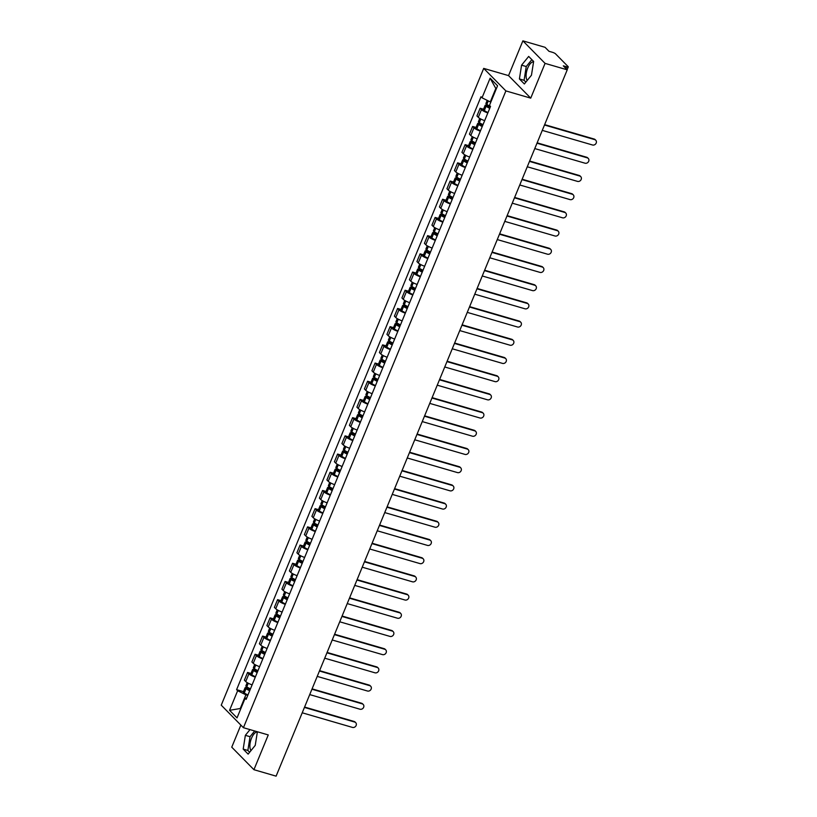 <?xml version="1.0" encoding="UTF-8"?>
<svg xmlns="http://www.w3.org/2000/svg" width="817" height="817" viewBox="0 0 817 817"><rect width="100%" height="100%" fill="white"/><g stroke="black" fill="none" stroke-linecap="round" stroke-linejoin="round"><path stroke-width="1.23" d="M527.231 80.413A10.08 4.432 106.2 0 1 527.731 68.046A10.08 4.432 106.2 0 1 533.572 61.806M251.013 750.568A10.08 4.432 106.2 0 1 251.513 738.2A10.08 4.432 106.2 0 1 257.355 731.961M240.852 725.098L231.752 747.177L253.934 769.696L276.105 776.15L567.233 69.823L545.062 63.379L522.88 40.85L508.552 75.613L483.705 68.393L221.244 705.173L243.425 727.702L505.886 90.912L530.733 98.142L545.062 63.379M522.88 40.85L545.051 47.304L548.973 51.287L552.425 52.298A2.584 0.551 22.4 0 1 555.55 53.84L568.101 66.596A2.584 0.551 22.4 0 1 568.264 66.933L567.11 69.711M253.934 769.696L268.262 734.932L243.425 727.702M566.028 68.608L566.763 66.841L563.301 65.84L567.233 69.823M566.763 66.841A2.584 0.551 22.4 0 0 568.264 66.933M487.841 112.94A5.944 1.277 -157.6 0 1 481.468 109.621L480.11 108.252L476.934 115.953L478.292 117.321A5.944 1.277 22.4 0 0 484.665 120.64M483.531 109.243L480.11 108.252M480.335 131.139A5.944 1.277 -157.6 0 1 473.962 127.82L472.614 126.451L469.438 134.151L470.786 135.52A5.944 1.277 22.4 0 0 477.169 138.839M476.035 127.442L472.614 126.451M472.839 149.337A5.944 1.277 -157.6 0 1 466.466 146.018L465.108 144.65L461.932 152.35L463.29 153.719A5.944 1.277 22.4 0 0 469.663 157.038M468.529 145.64L465.108 144.65M465.333 167.536A5.944 1.277 -157.6 0 1 458.96 164.227L457.602 162.849L454.436 170.549L455.784 171.927A5.944 1.277 22.4 0 0 462.167 175.236M461.023 163.849L457.602 162.849M457.837 185.745A5.944 1.277 -157.6 0 1 451.454 182.426L450.106 181.047L446.93 188.747L448.288 190.126A5.944 1.277 22.4 0 0 454.66 193.445M453.527 182.048L450.106 181.047M450.33 203.944A5.944 1.277 -157.6 0 1 443.958 200.625L442.6 199.246L439.434 206.946L440.782 208.325A5.944 1.277 22.4 0 0 447.154 211.644M446.021 200.247L442.6 199.246M442.834 222.142A5.944 1.277 -157.6 0 1 436.452 218.823L435.104 217.455L431.927 225.155L433.276 226.523A5.944 1.277 22.4 0 0 439.658 229.843M438.525 218.445L435.104 217.455M435.328 240.341A5.944 1.277 -157.6 0 1 428.956 237.022L427.597 235.653L424.421 243.354L425.78 244.722A5.944 1.277 22.4 0 0 432.152 248.041M431.019 236.644L427.597 235.653M427.822 258.54A5.944 1.277 -157.6 0 1 421.449 255.231L420.101 253.852L416.925 261.552L418.273 262.931A5.944 1.277 22.4 0 0 424.656 266.24M423.523 254.843L420.101 253.852M420.326 276.749A5.944 1.277 -157.6 0 1 413.953 273.429L412.595 272.051L409.419 279.751L410.777 281.13A5.944 1.277 22.4 0 0 417.15 284.449M416.016 273.052L412.595 272.051M412.82 294.947A5.944 1.277 -157.6 0 1 406.447 291.628L405.099 290.249L401.923 297.95L403.271 299.328A5.944 1.277 22.4 0 0 409.654 302.647M408.52 291.25L405.099 290.249M405.324 313.146A5.944 1.277 -157.6 0 1 398.941 309.827L397.593 308.458L394.417 316.159L395.775 317.527A5.944 1.277 22.4 0 0 402.148 320.846M401.014 309.449L397.593 308.458M397.818 331.345A5.944 1.277 -157.6 0 1 391.445 328.025L390.087 326.657L386.921 334.357L388.269 335.726A5.944 1.277 22.4 0 0 394.642 339.045M393.508 327.648L390.087 326.657M390.322 349.543A5.944 1.277 -157.6 0 1 383.939 346.234L382.591 344.856L379.415 352.556L380.773 353.935A5.944 1.277 22.4 0 0 387.146 357.243M386.012 345.846L382.591 344.856M382.816 367.752A5.944 1.277 -157.6 0 1 376.443 364.433L375.085 363.054L371.909 370.755L373.267 372.133A5.944 1.277 22.4 0 0 379.639 375.452M378.506 364.055L375.085 363.054M375.32 385.951A5.944 1.277 -157.6 0 1 368.937 382.632L367.589 381.253L364.413 388.953L365.761 390.332A5.944 1.277 22.4 0 0 372.143 393.651M371.01 382.254L367.589 381.253M367.813 404.149A5.944 1.277 -157.6 0 1 361.441 400.83L360.083 399.462L356.906 407.162L358.265 408.531A5.944 1.277 22.4 0 0 364.637 411.85M363.504 400.453L360.083 399.462M360.307 422.348A5.944 1.277 -157.6 0 1 353.935 419.029L352.587 417.661L349.41 425.361L350.759 426.729A5.944 1.277 22.4 0 0 357.141 430.048M356.008 418.651L352.587 417.661M352.811 440.547A5.944 1.277 -157.6 0 1 346.439 437.228L345.08 435.859L341.904 443.56L343.263 444.928A5.944 1.277 22.4 0 0 349.635 448.247M348.502 436.85L345.08 435.859M345.305 458.745A5.944 1.277 -157.6 0 1 338.932 455.437L337.574 454.058L334.408 461.758L335.756 463.137A5.944 1.277 22.4 0 0 342.129 466.446M340.995 455.059L337.574 454.058M337.809 476.954A5.944 1.277 -157.6 0 1 331.426 473.635L330.078 472.257L326.902 479.957L328.26 481.336A5.944 1.277 22.4 0 0 334.633 484.655M333.499 473.257L330.078 472.257M330.303 495.153A5.944 1.277 -157.6 0 1 323.93 491.834L322.572 490.455L319.406 498.156L320.754 499.534A5.944 1.277 22.4 0 0 327.127 502.853M325.993 491.456L322.572 490.455M322.807 513.352A5.944 1.277 -157.6 0 1 316.424 510.033L315.076 508.664L311.9 516.364L313.248 517.733A5.944 1.277 22.4 0 0 319.631 521.052M318.497 509.655L315.076 508.664M315.301 531.55A5.944 1.277 -157.6 0 1 308.928 528.231L307.57 526.863L304.394 534.563L305.752 535.932A5.944 1.277 22.4 0 0 312.125 539.251M310.991 527.853L307.57 526.863M307.795 549.749A5.944 1.277 -157.6 0 1 301.422 546.44L300.074 545.062L296.898 552.762L298.246 554.14A5.944 1.277 22.4 0 0 304.629 557.449M303.495 546.052L300.074 545.062M300.299 567.958A5.944 1.277 -157.6 0 1 293.926 564.639L292.568 563.26L289.392 570.96L290.75 572.339A5.944 1.277 22.4 0 0 297.122 575.658M295.989 564.261L292.568 563.26M292.792 586.157A5.944 1.277 -157.6 0 1 286.42 582.838L285.072 581.459L281.896 589.159L283.244 590.538A5.944 1.277 22.4 0 0 289.627 593.857M288.483 582.46L285.072 581.459M285.296 604.355A5.944 1.277 -157.6 0 1 278.914 601.036L277.566 599.668L274.389 607.368L275.748 608.736A5.944 1.277 22.4 0 0 282.12 612.056M280.987 600.658L277.566 599.668M277.79 622.554A5.944 1.277 -157.6 0 1 271.418 619.235L270.059 617.866L266.893 625.567L268.242 626.935A5.944 1.277 22.4 0 0 274.614 630.254M273.481 618.857L270.059 617.866M270.294 640.753A5.944 1.277 -157.6 0 1 263.911 637.434L262.563 636.065L259.387 643.765L260.746 645.134A5.944 1.277 22.4 0 0 267.118 648.453M265.985 637.056L262.563 636.065M262.788 658.951A5.944 1.277 -157.6 0 1 256.415 655.643L255.057 654.264L251.881 661.964L253.239 663.343A5.944 1.277 22.4 0 0 259.612 666.652M258.478 655.265L255.057 654.264M255.282 677.16A5.944 1.277 -157.6 0 1 248.909 673.841L247.561 672.462L244.385 680.163L245.733 681.541A5.944 1.277 22.4 0 0 252.116 684.86M250.982 673.463L247.561 672.462M496.256 88.941L495.817 88.491L490.282 101.911L490.843 102.074M490.282 101.911L482.03 97.805L490.108 78.197L497.563 85.765L489.485 105.373L490.527 106.424L246.142 699.352L245.1 698.29L237.022 717.888L229.567 710.32L237.645 690.722L245.897 694.828L240.372 708.247L240.811 708.686M482.03 97.805L480.988 96.743L236.603 689.66L237.645 690.722M483.705 68.393L505.886 90.912M508.552 75.613L530.733 98.142M524.351 83.967L531.458 75.215L533.634 61.449L528.681 56.424L521.573 65.176L519.408 78.943L524.351 83.967M250.002 729.612L245.355 735.331L243.19 749.097L248.133 754.122L255.241 745.37L257.386 731.766M240.933 708.4L229.567 710.32M247.776 695.369L245.897 694.828M243.476 691.662L236.603 689.66M246.703 697.984L245.1 698.29M490.108 78.197L495.817 88.491M531.857 59.651L526.25 66.534L524.085 80.311L525.862 82.109M524.085 80.311L519.408 78.943M526.25 66.534L521.573 65.176M254.679 730.98L250.033 736.689L247.868 750.466L249.645 752.263M247.868 750.466L243.19 749.097M250.033 736.689L245.355 735.331M594.745 139.636L594.173 139.043A2.972 2.594 -44.6 0 1 595.184 139.646L595.756 140.228A2.972 2.594 135.4 0 0 594.745 139.636L544.49 125.011M542.274 130.373L592.539 144.997A2.972 2.594 135.4 0 0 595.756 140.228M490.517 106.455A9.814 2.104 -157.6 0 1 486.84 104.433L486.728 104.351A3.258 0.705 -157.6 0 1 485.921 103.463L487.187 100.368M490.425 106.414L487.044 105.434A3.258 0.705 22.4 0 0 485.145 105.322A3.258 0.705 22.4 0 0 485.952 106.22L486.074 106.302A9.814 2.104 22.4 0 0 489.74 108.324M485.145 105.322L483.388 109.58A3.258 0.705 22.4 0 0 484.205 110.479L484.318 110.561A9.814 2.104 22.4 0 0 487.984 112.583M489.883 107.977A8.139 1.746 -157.6 0 1 487.208 106.476L490.363 106.813M594.173 139.043L544.643 124.633M587.249 157.834L586.667 157.242A2.972 2.594 -44.6 0 1 587.678 157.844L588.26 158.427A2.972 2.594 135.4 0 0 587.249 157.834L536.983 143.21M534.778 148.571L585.033 163.196A2.972 2.594 135.4 0 0 588.26 158.427M483.01 124.654A9.814 2.104 -157.6 0 1 479.344 122.632L479.222 122.56A3.258 0.705 -157.6 0 1 478.415 121.662L479.753 118.414M482.918 124.613L479.538 123.633A3.258 0.705 22.4 0 0 477.649 123.52A3.258 0.705 22.4 0 0 478.456 124.419L478.568 124.501A9.814 2.104 22.4 0 0 482.244 126.523M477.649 123.52L475.892 127.779A3.258 0.705 22.4 0 0 476.699 128.678L476.822 128.759A9.814 2.104 22.4 0 0 480.488 130.781M482.387 126.175A8.139 1.746 -157.6 0 1 479.712 124.674L482.867 125.011M586.667 157.242L537.137 142.832M579.743 176.033L579.171 175.451A2.972 2.594 -44.6 0 1 580.182 176.043L580.754 176.635A2.972 2.594 135.4 0 0 579.743 176.033L529.487 161.409M527.271 166.77L577.537 181.394A2.972 2.594 135.4 0 0 580.754 176.635M475.504 142.863A9.814 2.104 -157.6 0 1 471.838 140.83L471.726 140.759A3.258 0.705 -157.6 0 1 470.919 139.86L472.257 136.613M475.423 142.812L472.042 141.831A3.258 0.705 22.4 0 0 470.143 141.729A3.258 0.705 22.4 0 0 470.949 142.628L471.072 142.699A9.814 2.104 22.4 0 0 474.738 144.721M470.143 141.729L468.386 145.988A3.258 0.705 22.4 0 0 469.193 146.886L469.315 146.958A9.814 2.104 22.4 0 0 472.982 148.98M474.881 144.374A8.139 1.746 -157.6 0 1 472.206 142.883L475.361 143.22M579.171 175.451L529.641 161.031M572.247 194.232L571.665 193.649A2.972 2.594 -44.6 0 1 572.676 194.242L573.258 194.834A2.972 2.594 135.4 0 0 572.247 194.232L521.981 179.607M519.775 184.979L570.031 199.603A2.972 2.594 135.4 0 0 573.258 194.834M468.008 161.061A9.814 2.104 -157.6 0 1 464.342 159.039L464.219 158.958A3.258 0.705 -157.6 0 1 463.413 158.059L464.75 154.811M467.916 161.01L464.536 160.03A3.258 0.705 22.4 0 0 462.647 159.928A3.258 0.705 22.4 0 0 463.453 160.826L463.566 160.898A9.814 2.104 22.4 0 0 467.242 162.92M462.647 159.928L460.89 164.186A3.258 0.705 22.4 0 0 461.697 165.085L461.809 165.157A9.814 2.104 22.4 0 0 465.486 167.179M467.385 162.583A8.139 1.746 -157.6 0 1 464.71 161.082L467.855 161.419M571.665 193.649L522.134 179.24M564.741 212.43L564.169 211.848A2.972 2.594 -44.6 0 1 565.18 212.451L565.752 213.033A2.972 2.594 135.4 0 0 564.741 212.43L514.485 197.806M512.269 203.178L562.525 217.802A2.972 2.594 135.4 0 0 565.752 213.033M460.502 179.26A9.814 2.104 -157.6 0 1 456.836 177.238L456.723 177.156A3.258 0.705 -157.6 0 1 455.906 176.258L457.244 173.01M460.42 179.219L457.04 178.229A3.258 0.705 22.4 0 0 455.14 178.126A3.258 0.705 22.4 0 0 455.947 179.025L456.07 179.107A9.814 2.104 22.4 0 0 459.736 181.129M455.14 178.126L453.384 182.385A3.258 0.705 22.4 0 0 454.191 183.284L454.313 183.365A9.814 2.104 22.4 0 0 457.98 185.388M459.879 180.782A8.139 1.746 -157.6 0 1 457.203 179.28L460.359 179.617M564.169 211.848L514.639 197.438M557.235 230.639L556.663 230.047A2.972 2.594 -44.6 0 1 557.674 230.649L558.256 231.231A2.972 2.594 135.4 0 0 557.235 230.639L506.979 216.005M504.763 221.376L555.029 236.001A2.972 2.594 135.4 0 0 558.256 231.231M453.006 197.459A9.814 2.104 -157.6 0 1 449.34 195.437L449.217 195.355A3.258 0.705 -157.6 0 1 448.41 194.456L449.748 191.219M452.914 197.418L449.534 196.437A3.258 0.705 22.4 0 0 447.634 196.325A3.258 0.705 22.4 0 0 448.451 197.224L448.564 197.305A9.814 2.104 22.4 0 0 452.23 199.328M447.634 196.325L445.888 200.584A3.258 0.705 22.4 0 0 446.695 201.482L446.807 201.564A9.814 2.104 22.4 0 0 450.484 203.586M452.373 198.98A8.139 1.746 -157.6 0 1 449.697 197.479L452.853 197.816M556.663 230.047L507.132 215.637M549.739 248.838L549.157 248.245A2.972 2.594 -44.6 0 1 550.168 248.848L550.75 249.43A2.972 2.594 135.4 0 0 549.739 248.838L499.483 234.213M497.267 239.575L547.523 254.199A2.972 2.594 135.4 0 0 550.75 249.43M445.5 215.657A9.814 2.104 -157.6 0 1 441.834 213.635L441.711 213.564A3.258 0.705 -157.6 0 1 440.904 212.665L442.242 209.418M445.408 215.617L442.038 214.636A3.258 0.705 22.4 0 0 440.138 214.524A3.258 0.705 22.4 0 0 440.945 215.422L441.068 215.504A9.814 2.104 22.4 0 0 444.734 217.526M440.138 214.524L438.382 218.782A3.258 0.705 22.4 0 0 439.189 219.681L439.311 219.763A9.814 2.104 22.4 0 0 442.977 221.785M444.877 217.179A8.139 1.746 -157.6 0 1 442.201 215.678L445.357 216.015M549.157 248.245L499.636 233.836M542.233 267.036L541.661 266.454A2.972 2.594 -44.6 0 1 542.672 267.047L543.244 267.629A2.972 2.594 135.4 0 0 542.233 267.036L491.977 252.412M489.761 257.774L540.027 272.398A2.972 2.594 135.4 0 0 543.244 267.629M438.004 233.856A9.814 2.104 -157.6 0 1 434.327 231.834L434.215 231.762A3.258 0.705 -157.6 0 1 433.408 230.864L434.746 227.616M437.912 233.815L434.532 232.835A3.258 0.705 22.4 0 0 432.632 232.733A3.258 0.705 22.4 0 0 433.449 233.631L433.561 233.703A9.814 2.104 22.4 0 0 437.228 235.725M432.632 232.733L430.876 236.991A3.258 0.705 22.4 0 0 431.693 237.89L431.805 237.961A9.814 2.104 22.4 0 0 435.471 239.984M437.371 235.378A8.139 1.746 -157.6 0 1 434.695 233.887L437.851 234.224M541.661 266.454L492.13 252.034M534.737 285.235L534.155 284.653A2.972 2.594 -44.6 0 1 535.166 285.245L535.748 285.838A2.972 2.594 135.4 0 0 534.737 285.235L484.471 270.611M482.265 275.983L532.521 290.607A2.972 2.594 135.4 0 0 535.748 285.838M430.498 252.065A9.814 2.104 -157.6 0 1 426.831 250.043L426.709 249.961A3.258 0.705 -157.6 0 1 425.902 249.062L427.24 245.815M430.406 252.014L427.025 251.033A3.258 0.705 22.4 0 0 425.136 250.931A3.258 0.705 22.4 0 0 425.943 251.83L426.065 251.902A9.814 2.104 22.4 0 0 429.732 253.924M425.136 250.931L423.38 255.19A3.258 0.705 22.4 0 0 424.186 256.089L424.309 256.16A9.814 2.104 22.4 0 0 427.975 258.182M429.875 253.587A8.139 1.746 -157.6 0 1 427.199 252.085L430.355 252.422M534.155 284.653L484.624 270.233M527.231 303.434L526.659 302.852A2.972 2.594 -44.6 0 1 527.67 303.454L528.242 304.036A2.972 2.594 135.4 0 0 527.231 303.434L476.975 288.81M474.759 294.181L525.025 308.806A2.972 2.594 135.4 0 0 528.242 304.036M423.002 270.264A9.814 2.104 -157.6 0 1 419.325 268.242L419.213 268.16A3.258 0.705 -157.6 0 1 418.406 267.261L419.744 264.014M422.91 270.223L419.529 269.232A3.258 0.705 22.4 0 0 417.63 269.13A3.258 0.705 22.4 0 0 418.437 270.029L418.559 270.1A9.814 2.104 22.4 0 0 422.226 272.132M417.63 269.13L415.873 273.389A3.258 0.705 22.4 0 0 416.69 274.287L416.803 274.359A9.814 2.104 22.4 0 0 420.469 276.391M422.369 271.785A8.139 1.746 -157.6 0 1 419.693 270.284L422.849 270.621M526.659 302.852L477.128 288.442M519.735 321.632L519.152 321.05A2.972 2.594 -44.6 0 1 520.163 321.653L520.746 322.235A2.972 2.594 135.4 0 0 519.735 321.632L469.469 307.008M467.263 312.38L517.518 327.004A2.972 2.594 135.4 0 0 520.746 322.235M415.496 288.462A9.814 2.104 -157.6 0 1 411.829 286.44L411.707 286.358A3.258 0.705 -157.6 0 1 410.9 285.46L412.238 282.212M415.404 288.421L412.023 287.441A3.258 0.705 22.4 0 0 410.134 287.329A3.258 0.705 22.4 0 0 410.941 288.227L411.053 288.309A9.814 2.104 22.4 0 0 414.73 290.331M410.134 287.329L408.377 291.587A3.258 0.705 22.4 0 0 409.184 292.486L409.307 292.568A9.814 2.104 22.4 0 0 412.973 294.59M414.873 289.984A8.139 1.746 -157.6 0 1 412.197 288.483L415.353 288.82M519.152 321.05L469.622 306.641M512.228 339.841L511.656 339.249A2.972 2.594 -44.6 0 1 512.668 339.852L513.239 340.434A2.972 2.594 135.4 0 0 512.228 339.841L461.973 325.217M459.757 330.579L510.012 345.203A2.972 2.594 135.4 0 0 513.239 340.434M407.989 306.661A9.814 2.104 -157.6 0 1 404.323 304.639L404.211 304.567A3.258 0.705 -157.6 0 1 403.394 303.669L404.732 300.421M407.908 306.62L404.527 305.64A3.258 0.705 22.4 0 0 402.628 305.527A3.258 0.705 22.4 0 0 403.435 306.426L403.557 306.508A9.814 2.104 22.4 0 0 407.223 308.53M402.628 305.527L400.871 309.786A3.258 0.705 22.4 0 0 401.678 310.685L401.801 310.766A9.814 2.104 22.4 0 0 405.467 312.788M407.366 308.183A8.139 1.746 -157.6 0 1 404.691 306.681L407.846 307.018M511.656 339.249L462.126 324.839M504.732 358.04L504.15 357.448A2.972 2.594 -44.6 0 1 505.161 358.05L505.743 358.632A2.972 2.594 135.4 0 0 504.732 358.04L454.466 343.416M452.261 348.777L502.516 363.402A2.972 2.594 135.4 0 0 505.743 358.632M400.493 324.86A9.814 2.104 -157.6 0 1 396.827 322.838L396.705 322.766A3.258 0.705 -157.6 0 1 395.898 321.867L397.236 318.62M400.401 324.819L397.021 323.838A3.258 0.705 22.4 0 0 395.132 323.736A3.258 0.705 22.4 0 0 395.939 324.625L396.051 324.706A9.814 2.104 22.4 0 0 399.727 326.729M395.132 323.736L393.375 327.995A3.258 0.705 22.4 0 0 394.182 328.883L394.294 328.965A9.814 2.104 22.4 0 0 397.971 330.987M399.86 326.381A8.139 1.746 -157.6 0 1 397.195 324.88L400.34 325.217M504.15 357.448L454.62 343.038M497.226 376.239L496.644 375.657A2.972 2.594 -44.6 0 1 497.665 376.249L498.237 376.841A2.972 2.594 135.4 0 0 497.226 376.239L446.97 361.614M444.754 366.976L495.01 381.61A2.972 2.594 135.4 0 0 498.237 376.841M392.987 343.069A9.814 2.104 -157.6 0 1 389.321 341.036L389.198 340.965A3.258 0.705 -157.6 0 1 388.392 340.066L389.729 336.818M392.895 343.017L389.525 342.037A3.258 0.705 22.4 0 0 387.626 341.935A3.258 0.705 22.4 0 0 388.432 342.834L388.555 342.905A9.814 2.104 22.4 0 0 392.221 344.927M387.626 341.935L385.869 346.194A3.258 0.705 22.4 0 0 386.676 347.092L386.798 347.164A9.814 2.104 22.4 0 0 390.465 349.186M392.364 344.58A8.139 1.746 -157.6 0 1 389.689 343.089L392.844 343.426M496.644 375.657L447.124 361.237M489.72 394.437L489.148 393.855A2.972 2.594 -44.6 0 1 490.159 394.448L490.731 395.04A2.972 2.594 135.4 0 0 489.72 394.437L439.464 379.813M437.248 385.185L487.514 399.809A2.972 2.594 135.4 0 0 490.731 395.04M385.491 361.267A9.814 2.104 -157.6 0 1 381.815 359.245L381.702 359.163A3.258 0.705 -157.6 0 1 380.896 358.265L382.233 355.017M385.399 361.226L382.019 360.236A3.258 0.705 22.4 0 0 380.119 360.134A3.258 0.705 22.4 0 0 380.936 361.032L381.049 361.104A9.814 2.104 22.4 0 0 384.715 363.136M380.119 360.134L378.373 364.392A3.258 0.705 22.4 0 0 379.18 365.291L379.292 365.362A9.814 2.104 22.4 0 0 382.969 367.395M384.858 362.789A8.139 1.746 -157.6 0 1 382.182 361.288L385.338 361.625M489.148 393.855L439.617 379.445M482.224 412.636L481.642 412.054A2.972 2.594 -44.6 0 1 482.653 412.656L483.235 413.239A2.972 2.594 135.4 0 0 482.224 412.636L431.958 398.012M429.752 403.384L480.008 418.008A2.972 2.594 135.4 0 0 483.235 413.239M377.985 379.466A9.814 2.104 -157.6 0 1 374.319 377.444L374.196 377.362A3.258 0.705 -157.6 0 1 373.389 376.463L374.727 373.216M377.893 379.425L374.513 378.434A3.258 0.705 22.4 0 0 372.623 378.332A3.258 0.705 22.4 0 0 373.43 379.231L373.553 379.313A9.814 2.104 22.4 0 0 377.219 381.335M372.623 378.332L370.867 382.591A3.258 0.705 22.4 0 0 371.674 383.49L371.796 383.571A9.814 2.104 22.4 0 0 375.463 385.593M377.362 380.988A8.139 1.746 -157.6 0 1 374.686 379.486L377.842 379.823M481.642 412.054L432.111 397.644M474.718 430.845L474.146 430.253A2.972 2.594 -44.6 0 1 475.157 430.855L475.729 431.437A2.972 2.594 135.4 0 0 474.718 430.845L424.462 416.21M422.246 421.582L472.512 436.207A2.972 2.594 135.4 0 0 475.729 431.437M370.489 397.665A9.814 2.104 -157.6 0 1 366.813 395.642L366.7 395.561A3.258 0.705 -157.6 0 1 365.893 394.672L367.231 391.425M370.397 397.624L367.017 396.643A3.258 0.705 22.4 0 0 365.117 396.531A3.258 0.705 22.4 0 0 365.924 397.43L366.047 397.511A9.814 2.104 22.4 0 0 369.713 399.533M365.117 396.531L363.361 400.79A3.258 0.705 22.4 0 0 364.178 401.688L364.29 401.77A9.814 2.104 22.4 0 0 367.956 403.792M369.856 399.186A8.139 1.746 -157.6 0 1 367.18 397.685L370.336 398.022M474.146 430.253L424.615 415.843M467.222 449.044L466.64 448.451A2.972 2.594 -44.6 0 1 467.651 449.054L468.233 449.636A2.972 2.594 135.4 0 0 467.222 449.044L416.956 434.419M414.75 439.781L465.006 454.405A2.972 2.594 135.4 0 0 468.233 449.636M362.983 415.863A9.814 2.104 -157.6 0 1 359.317 413.841L359.194 413.77A3.258 0.705 -157.6 0 1 358.387 412.871L359.725 409.623M362.891 415.822L359.511 414.842A3.258 0.705 22.4 0 0 357.621 414.73A3.258 0.705 22.4 0 0 358.428 415.628L358.54 415.71A9.814 2.104 22.4 0 0 362.217 417.732M357.621 414.73L355.865 418.988A3.258 0.705 22.4 0 0 356.672 419.887L356.794 419.969A9.814 2.104 22.4 0 0 360.46 421.991M362.36 417.385A8.139 1.746 -157.6 0 1 359.684 415.884L362.84 416.221M466.64 448.451L417.109 434.041M459.716 467.242L459.144 466.66A2.972 2.594 -44.6 0 1 460.155 467.253L460.727 467.845A2.972 2.594 135.4 0 0 459.716 467.242L409.46 452.618M407.244 457.98L457.51 472.604A2.972 2.594 135.4 0 0 460.727 467.845M355.477 434.062A9.814 2.104 -157.6 0 1 351.81 432.04L351.698 431.968A3.258 0.705 -157.6 0 1 350.881 431.07L352.229 427.822M355.395 434.021L352.015 433.041A3.258 0.705 22.4 0 0 350.115 432.939A3.258 0.705 22.4 0 0 350.922 433.837L351.044 433.909A9.814 2.104 22.4 0 0 354.711 435.931M350.115 432.939L348.359 437.197A3.258 0.705 22.4 0 0 349.165 438.096L349.288 438.167A9.814 2.104 22.4 0 0 352.954 440.189M354.854 435.584A8.139 1.746 -157.6 0 1 352.178 434.093L355.334 434.43M459.144 466.66L409.613 452.24M452.22 485.441L451.638 484.859A2.972 2.594 -44.6 0 1 452.649 485.451L453.231 486.044A2.972 2.594 135.4 0 0 452.22 485.441L401.954 470.817M399.748 476.188L450.004 490.813A2.972 2.594 135.4 0 0 453.231 486.044M347.981 452.271A9.814 2.104 -157.6 0 1 344.314 450.249L344.192 450.167A3.258 0.705 -157.6 0 1 343.385 449.268L344.723 446.021M347.889 452.22L344.508 451.239A3.258 0.705 22.4 0 0 342.619 451.137A3.258 0.705 22.4 0 0 343.426 452.036L343.538 452.107A9.814 2.104 22.4 0 0 347.215 454.129M342.619 451.137L340.863 455.396A3.258 0.705 22.4 0 0 341.669 456.295L341.782 456.366A9.814 2.104 22.4 0 0 345.458 458.388M347.358 453.792A8.139 1.746 -157.6 0 1 344.682 452.291L347.828 452.628M451.638 484.859L402.107 470.449M444.714 503.64L444.142 503.058A2.972 2.594 -44.6 0 1 445.153 503.66L445.725 504.242A2.972 2.594 135.4 0 0 444.714 503.64L394.458 489.015M392.242 494.387L442.497 509.011A2.972 2.594 135.4 0 0 445.725 504.242M340.475 470.469A9.814 2.104 -157.6 0 1 336.808 468.447L336.696 468.366A3.258 0.705 -157.6 0 1 335.879 467.467L337.217 464.219M340.393 470.429L337.012 469.438A3.258 0.705 22.4 0 0 335.113 469.336A3.258 0.705 22.4 0 0 335.92 470.235L336.042 470.316A9.814 2.104 22.4 0 0 339.709 472.338M335.113 469.336L333.356 473.594A3.258 0.705 22.4 0 0 334.163 474.493L334.286 474.575A9.814 2.104 22.4 0 0 337.952 476.597M339.852 471.991A8.139 1.746 -157.6 0 1 337.176 470.49L340.332 470.827M444.142 503.058L394.611 488.648M437.207 521.838L436.635 521.256A2.972 2.594 -44.6 0 1 437.646 521.859L438.218 522.441A2.972 2.594 135.4 0 0 437.207 521.838L386.952 507.214M384.736 512.586L435.001 527.21A2.972 2.594 135.4 0 0 438.218 522.441M332.979 488.668A9.814 2.104 -157.6 0 1 329.312 486.646L329.19 486.564A3.258 0.705 -157.6 0 1 328.383 485.666L329.721 482.428M332.887 488.627L329.506 487.647A3.258 0.705 22.4 0 0 327.607 487.535A3.258 0.705 22.4 0 0 328.424 488.433L328.536 488.515A9.814 2.104 22.4 0 0 332.202 490.537M327.607 487.535L325.86 491.793A3.258 0.705 22.4 0 0 326.667 492.692L326.78 492.774A9.814 2.104 22.4 0 0 330.456 494.796M332.345 490.19A8.139 1.746 -157.6 0 1 329.67 488.689L332.825 489.026M436.635 521.256L387.105 506.846M429.711 540.047L429.129 539.455A2.972 2.594 -44.6 0 1 430.14 540.057L430.722 540.64A2.972 2.594 135.4 0 0 429.711 540.047L379.445 525.423M377.24 530.784L427.495 545.409A2.972 2.594 135.4 0 0 430.722 540.64M325.472 506.867A9.814 2.104 -157.6 0 1 321.806 504.845L321.684 504.773A3.258 0.705 -157.6 0 1 320.877 503.875L322.215 500.627M325.38 506.826L322.01 505.846A3.258 0.705 22.4 0 0 320.111 505.733A3.258 0.705 22.4 0 0 320.918 506.632L321.04 506.714A9.814 2.104 22.4 0 0 324.706 508.736M320.111 505.733L318.354 509.992A3.258 0.705 22.4 0 0 319.161 510.891L319.284 510.972A9.814 2.104 22.4 0 0 322.95 512.994M324.849 508.388A8.139 1.746 -157.6 0 1 322.174 506.887L325.329 507.224M429.129 539.455L379.609 525.045M422.205 558.246L421.633 557.664A2.972 2.594 -44.6 0 1 422.644 558.256L423.216 558.838A2.972 2.594 135.4 0 0 422.205 558.246L371.949 543.622M369.733 548.983L419.999 563.607A2.972 2.594 135.4 0 0 423.216 558.838M317.976 525.065A9.814 2.104 -157.6 0 1 314.3 523.043L314.188 522.972A3.258 0.705 -157.6 0 1 313.381 522.073L314.719 518.826M317.884 525.025L314.504 524.044A3.258 0.705 22.4 0 0 312.605 523.942A3.258 0.705 22.4 0 0 313.422 524.841L313.534 524.912A9.814 2.104 22.4 0 0 317.2 526.934M312.605 523.942L310.848 528.201A3.258 0.705 22.4 0 0 311.665 529.099L311.777 529.171A9.814 2.104 22.4 0 0 315.444 531.193M317.343 526.587A8.139 1.746 -157.6 0 1 314.668 525.086L317.823 525.423M421.633 557.664L372.103 543.244M414.709 576.445L414.127 575.862A2.972 2.594 -44.6 0 1 415.138 576.455L415.72 577.047A2.972 2.594 135.4 0 0 414.709 576.445L364.443 561.82M362.237 567.192L412.493 581.816A2.972 2.594 135.4 0 0 415.72 577.047M310.47 543.274A9.814 2.104 -157.6 0 1 306.804 541.242L306.681 541.171A3.258 0.705 -157.6 0 1 305.875 540.272L307.212 537.024M310.378 543.223L306.998 542.243A3.258 0.705 22.4 0 0 305.109 542.141A3.258 0.705 22.4 0 0 305.915 543.039L306.028 543.111A9.814 2.104 22.4 0 0 309.704 545.133M305.109 542.141L303.352 546.399A3.258 0.705 22.4 0 0 304.159 547.298L304.281 547.37A9.814 2.104 22.4 0 0 307.948 549.392M309.847 544.796A8.139 1.746 -157.6 0 1 307.172 543.295L310.327 543.632M414.127 575.862L364.596 561.442M407.203 594.643L406.631 594.061A2.972 2.594 -44.6 0 1 407.642 594.653L408.214 595.246A2.972 2.594 135.4 0 0 407.203 594.643L356.947 580.019M354.731 585.391L404.997 600.015A2.972 2.594 135.4 0 0 408.214 595.246M302.974 561.473A9.814 2.104 -157.6 0 1 299.298 559.451L299.185 559.369A3.258 0.705 -157.6 0 1 298.379 558.471L299.716 555.223M302.882 561.432L299.502 560.442A3.258 0.705 22.4 0 0 297.602 560.339A3.258 0.705 22.4 0 0 298.409 561.238L298.532 561.31A9.814 2.104 22.4 0 0 302.198 563.342M297.602 560.339L295.846 564.598A3.258 0.705 22.4 0 0 296.663 565.497L296.775 565.568A9.814 2.104 22.4 0 0 300.442 567.601M302.341 562.995A8.139 1.746 -157.6 0 1 299.665 561.493L302.821 561.83M406.631 594.061L357.1 579.651M399.707 612.842L399.125 612.26A2.972 2.594 -44.6 0 1 400.136 612.862L400.718 613.444A2.972 2.594 135.4 0 0 399.707 612.842L349.441 598.218M347.235 603.589L397.491 618.214A2.972 2.594 135.4 0 0 400.718 613.444M295.468 579.672A9.814 2.104 -157.6 0 1 291.802 577.65L291.679 577.568A3.258 0.705 -157.6 0 1 290.872 576.669L292.21 573.422M295.376 579.631L291.996 578.64A3.258 0.705 22.4 0 0 290.106 578.538A3.258 0.705 22.4 0 0 290.913 579.437L291.026 579.519A9.814 2.104 22.4 0 0 294.702 581.541M290.106 578.538L288.35 582.797A3.258 0.705 22.4 0 0 289.157 583.695L289.269 583.777A9.814 2.104 22.4 0 0 292.946 585.799M294.845 581.193A8.139 1.746 -157.6 0 1 292.169 579.692L295.315 580.029M399.125 612.26L349.594 597.85M392.201 631.051L391.629 630.458A2.972 2.594 -44.6 0 1 392.64 631.061L393.212 631.643A2.972 2.594 135.4 0 0 392.201 631.051L341.945 616.427M339.729 621.788L389.985 636.412A2.972 2.594 135.4 0 0 393.212 631.643M287.962 597.87A9.814 2.104 -157.6 0 1 284.296 595.848L284.183 595.767A3.258 0.705 -157.6 0 1 283.366 594.878L284.704 591.631M287.88 597.83L284.5 596.849A3.258 0.705 22.4 0 0 282.6 596.737A3.258 0.705 22.4 0 0 283.407 597.636L283.53 597.717A9.814 2.104 22.4 0 0 287.196 599.739M282.6 596.737L280.844 600.995A3.258 0.705 22.4 0 0 281.651 601.894L281.773 601.976A9.814 2.104 22.4 0 0 285.439 603.998M287.339 599.392A8.139 1.746 -157.6 0 1 284.663 597.891L287.819 598.228M391.629 630.458L342.098 616.049M384.705 649.249L384.123 648.657A2.972 2.594 -44.6 0 1 385.134 649.26L385.716 649.842A2.972 2.594 135.4 0 0 384.705 649.249L334.439 634.625M332.223 639.987L382.489 654.611A2.972 2.594 135.4 0 0 385.716 649.842M280.466 616.069A9.814 2.104 -157.6 0 1 276.8 614.047L276.677 613.976A3.258 0.705 -157.6 0 1 275.87 613.077L277.208 609.829M280.374 616.028L276.994 615.048A3.258 0.705 22.4 0 0 275.094 614.946A3.258 0.705 22.4 0 0 275.911 615.834L276.023 615.916A9.814 2.104 22.4 0 0 279.69 617.938M275.094 614.946L273.348 619.204A3.258 0.705 22.4 0 0 274.155 620.093L274.267 620.174A9.814 2.104 22.4 0 0 277.943 622.197M279.833 617.591A8.139 1.746 -157.6 0 1 277.167 616.089L280.313 616.427M384.123 648.657L334.592 634.247M377.199 667.448L376.617 666.866A2.972 2.594 -44.6 0 1 377.628 667.458L378.21 668.051A2.972 2.594 135.4 0 0 377.199 667.448L326.943 652.824M324.727 658.185L374.983 672.81A2.972 2.594 135.4 0 0 378.21 668.051M272.96 634.278A9.814 2.104 -157.6 0 1 269.293 632.246L269.171 632.174A3.258 0.705 -157.6 0 1 268.364 631.275L269.702 628.028M272.868 634.227L269.498 633.246A3.258 0.705 22.4 0 0 267.598 633.144A3.258 0.705 22.4 0 0 268.405 634.043L268.527 634.115A9.814 2.104 22.4 0 0 272.194 636.137M267.598 633.144L265.842 637.403A3.258 0.705 22.4 0 0 266.648 638.302L266.771 638.373A9.814 2.104 22.4 0 0 270.437 640.395M272.337 635.789A8.139 1.746 -157.6 0 1 269.661 634.298L272.817 634.635M376.617 666.866L327.096 652.446M369.692 685.647L369.121 685.065A2.972 2.594 -44.6 0 1 370.132 685.657L370.704 686.249A2.972 2.594 135.4 0 0 369.692 685.647L319.437 671.023M317.221 676.394L367.487 691.019A2.972 2.594 135.4 0 0 370.704 686.249M265.464 652.477A9.814 2.104 -157.6 0 1 261.787 650.455L261.675 650.373A3.258 0.705 -157.6 0 1 260.868 649.474L262.206 646.227M265.372 652.436L261.991 651.445A3.258 0.705 22.4 0 0 260.092 651.343A3.258 0.705 22.4 0 0 260.909 652.242L261.021 652.313A9.814 2.104 22.4 0 0 264.688 654.346M260.092 651.343L258.335 655.602A3.258 0.705 22.4 0 0 259.152 656.5L259.265 656.572A9.814 2.104 22.4 0 0 262.931 658.594M264.831 653.998A8.139 1.746 -157.6 0 1 262.155 652.497L265.311 652.834M369.121 685.065L319.59 670.655M362.197 703.846L361.614 703.263A2.972 2.594 -44.6 0 1 362.625 703.866L363.208 704.448A2.972 2.594 135.4 0 0 362.197 703.846L311.931 689.221M309.725 694.593L359.98 709.217A2.972 2.594 135.4 0 0 363.208 704.448M257.958 670.675A9.814 2.104 -157.6 0 1 254.291 668.653L254.169 668.572A3.258 0.705 -157.6 0 1 253.362 667.673L254.7 664.425M257.866 670.634L254.485 669.644A3.258 0.705 22.4 0 0 252.596 669.542A3.258 0.705 22.4 0 0 253.403 670.44L253.525 670.522A9.814 2.104 22.4 0 0 257.192 672.544M252.596 669.542L250.839 673.8A3.258 0.705 22.4 0 0 251.646 674.699L251.769 674.781A9.814 2.104 22.4 0 0 255.435 676.803M257.335 672.197A8.139 1.746 -157.6 0 1 254.659 670.696L257.815 671.033M361.614 703.263L312.084 688.854M354.69 722.054L354.118 721.462A2.972 2.594 -44.6 0 1 355.129 722.065L355.701 722.647A2.972 2.594 135.4 0 0 354.69 722.054L304.435 707.42M302.219 712.792L352.484 727.416A2.972 2.594 135.4 0 0 355.701 722.647M250.462 688.874A9.814 2.104 -157.6 0 1 246.785 686.852L246.673 686.77A3.258 0.705 -157.6 0 1 245.866 685.871L247.204 682.634M250.37 688.833L246.989 687.853A3.258 0.705 22.4 0 0 245.09 687.74A3.258 0.705 22.4 0 0 245.897 688.639L246.019 688.721A9.814 2.104 22.4 0 0 249.685 690.743M245.09 687.74L243.333 691.999A3.258 0.705 22.4 0 0 244.15 692.898L244.263 692.979A9.814 2.104 22.4 0 0 247.929 695.001M249.828 690.396A8.139 1.746 -157.6 0 1 247.153 688.894L250.308 689.231M354.118 721.462L304.588 707.052M253.239 663.343L256.415 655.643M260.746 645.134L263.911 637.434M268.242 626.935L271.418 619.235M275.748 608.736L278.914 601.036M283.244 590.538L286.42 582.838M290.75 572.339L293.926 564.639M298.246 554.14L301.422 546.44M305.752 535.932L308.928 528.231M313.248 517.733L316.424 510.033M320.754 499.534L323.93 491.834M328.26 481.336L331.426 473.635M335.756 463.137L338.932 455.437M343.263 444.928L346.439 437.228M350.759 426.729L353.935 419.029M358.265 408.531L361.441 400.83M365.761 390.332L368.937 382.632M373.267 372.133L376.443 364.433M380.773 353.935L383.939 346.234M388.269 335.726L391.445 328.025M395.775 317.527L398.941 309.827M403.271 299.328L406.447 291.628M410.777 281.13L413.953 273.429M418.273 262.931L421.449 255.231M425.78 244.722L428.956 237.022M433.276 226.523L436.452 218.823M440.782 208.325L443.958 200.625M448.288 190.126L451.454 182.426M455.784 171.927L458.96 164.227M463.29 153.719L466.466 146.018M470.786 135.52L473.962 127.82M478.292 117.321L481.468 109.621M245.733 681.541L248.909 673.841M486.84 104.433L488.29 100.92M486.728 104.351L488.168 100.859M484.205 110.479L485.952 106.22M484.318 110.561L486.074 106.302M487.381 106.588L487.616 106.016M479.344 122.632L480.835 119.016M479.222 122.56L480.713 118.955M476.699 128.678L478.456 124.419M476.822 128.759L478.568 124.501M479.885 124.787L480.12 124.215M471.838 140.83L473.329 137.215M471.726 140.759L473.206 137.154M469.193 146.886L470.949 142.628M469.315 146.958L471.072 142.699M472.379 142.995L472.614 142.413M464.342 159.039L465.833 155.424M464.219 158.958L465.71 155.353M461.697 165.085L463.453 160.826M461.809 165.157L463.566 160.898M464.883 161.194L465.118 160.622M456.836 177.238L458.327 173.623M456.723 177.156L458.204 173.551M454.191 183.284L455.947 179.025M454.313 183.365L456.07 179.107M457.377 179.393L457.612 178.821M449.34 195.437L450.821 191.821M449.217 195.355L450.698 191.76M446.695 201.482L448.451 197.224M446.807 201.564L448.564 197.305M449.871 197.591L450.116 197.02M441.834 213.635L443.325 210.02M441.711 213.564L443.202 209.959M439.189 219.681L440.945 215.422M439.311 219.763L441.068 215.504M442.375 215.79L442.61 215.218M434.327 231.834L435.818 228.219M434.215 231.762L435.696 228.157M431.693 237.89L433.449 233.631M431.805 237.961L433.561 233.703M434.869 233.989L435.104 233.417M426.831 250.043L428.322 246.428M426.709 249.961L428.2 246.356M424.186 256.089L425.943 251.83M424.309 256.16L426.065 251.902M427.373 252.198L427.608 251.616M419.325 268.242L420.816 264.626M419.213 268.16L420.694 264.555M416.69 274.287L418.437 270.029M416.803 274.359L418.559 270.1M419.867 270.396L420.101 269.824M411.829 286.44L413.32 282.825M411.707 286.358L413.198 282.764M409.184 292.486L410.941 288.227M409.307 292.568L411.053 288.309M412.371 288.595L412.605 288.023M404.323 304.639L405.814 301.024M404.211 304.567L405.692 300.962M401.678 310.685L403.435 306.426M401.801 310.766L403.557 306.508M404.864 306.794L405.099 306.222M396.827 322.838L398.308 319.222M396.705 322.766L398.185 319.161M394.182 328.883L395.939 324.625M394.294 328.965L396.051 324.706M397.358 324.992L397.603 324.42M389.321 341.036L390.812 337.421M389.198 340.965L390.689 337.36M386.676 347.092L388.432 342.834M386.798 347.164L388.555 342.905M389.862 343.201L390.097 342.619M381.815 359.245L383.306 355.63M381.702 359.163L383.183 355.558M379.18 365.291L380.936 361.032M379.292 365.362L381.049 361.104M382.356 361.4L382.601 360.828M374.319 377.444L375.81 373.829M374.196 377.362L375.687 373.767M371.674 383.49L373.43 379.231M371.796 383.571L373.553 379.313M374.86 379.599L375.095 379.027M366.813 395.642L368.304 392.027M366.7 395.561L368.181 391.966M364.178 401.688L365.924 397.43M364.29 401.77L366.047 397.511M367.354 397.797L367.589 397.225M359.317 413.841L360.808 410.226M359.194 413.77L360.685 410.165M356.672 419.887L358.428 415.628M356.794 419.969L358.54 415.71M359.858 415.996L360.093 415.424M351.81 432.04L353.301 428.425M351.698 431.968L353.179 428.363M349.165 438.096L350.922 433.837M349.288 438.167L351.044 433.909M352.352 434.205L352.587 433.623M344.314 450.249L345.805 446.633M344.192 450.167L345.673 446.562M341.669 456.295L343.426 452.036M341.782 456.366L343.538 452.107M344.856 452.404L345.091 451.832M336.808 468.447L338.299 464.832M336.696 468.366L338.177 464.761M334.163 474.493L335.92 470.235M334.286 474.575L336.042 470.316M337.35 470.602L337.584 470.03M329.312 486.646L330.793 483.031M329.19 486.564L330.671 482.97M326.667 492.692L328.424 488.433M326.78 492.774L328.536 488.515M329.843 488.801L330.088 488.229M321.806 504.845L323.297 501.23M321.684 504.773L323.175 501.168M319.161 510.891L320.918 506.632M319.284 510.972L321.04 506.714M322.347 507L322.582 506.428M314.3 523.043L315.791 519.428M314.188 522.972L315.668 519.367M311.665 529.099L313.422 524.841M311.777 529.171L313.534 524.912M314.841 525.198L315.076 524.626M306.804 541.242L308.295 537.637M306.681 541.171L308.172 537.566M304.159 547.298L305.915 543.039M304.281 547.37L306.028 543.111M307.345 543.407L307.58 542.825M299.298 559.451L300.789 555.836M299.185 559.369L300.666 555.764M296.663 565.497L298.409 561.238M296.775 565.568L298.532 561.31M299.839 561.606L300.074 561.034M291.802 577.65L293.293 574.034M291.679 577.568L293.17 573.973M289.157 583.695L290.913 579.437M289.269 583.777L291.026 579.519M292.343 579.804L292.578 579.233M284.296 595.848L285.787 592.233M284.183 595.767L285.664 592.172M281.651 601.894L283.407 597.636M281.773 601.976L283.53 597.717M284.837 598.003L285.072 597.431M276.8 614.047L278.28 610.432M276.677 613.976L278.158 610.37M274.155 620.093L275.911 615.834M274.267 620.174L276.023 615.916M277.331 616.202L277.576 615.63M269.293 632.246L270.784 628.63M269.171 632.174L270.662 628.569M266.648 638.302L268.405 634.043M266.771 638.373L268.527 634.115M269.835 634.411L270.07 633.829M261.787 650.455L263.278 646.839M261.675 650.373L263.156 646.768M259.152 656.5L260.909 652.242M259.265 656.572L261.021 652.313M262.328 652.609L262.563 652.037M254.291 668.653L255.782 665.038M254.169 668.572L255.66 664.967M251.646 674.699L253.403 670.44M251.769 674.781L253.525 670.522M254.833 670.808L255.067 670.236M246.785 686.852L248.276 683.237M246.673 686.77L248.154 683.175M244.15 692.898L245.897 688.639M244.263 692.979L246.019 688.721M247.326 689.007L247.561 688.435"/></g></svg>
